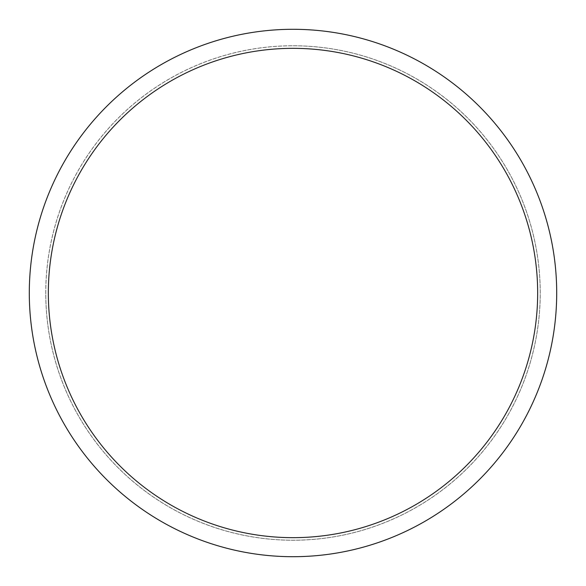 <?xml version="1.0" encoding="UTF-8"?>
<svg xmlns="http://www.w3.org/2000/svg" width="586" height="586" viewBox="0 0 586 586"><rect width="100%" height="100%" fill="white"/><g stroke="black" fill="none" stroke-linecap="round" stroke-linejoin="round"><path stroke-width="0.44" stroke-dasharray="2.93 2.2" d="M293 45.789A247.211 247.211 0 0 1 540.211 293A247.211 247.211 0 0 1 293 540.211A247.211 247.211 0 0 1 45.789 293A247.211 247.211 0 0 1 293 45.789A247.233 247.233 0 0 1 540.233 293A247.233 247.233 0 0 1 293 540.233A247.211 247.211 0 0 1 45.789 293A247.211 247.211 0 0 1 293 45.789A247.211 247.211 0 0 1 540.211 293A247.211 247.211 0 0 1 293 540.211A247.233 247.233 0 0 1 45.767 293A247.233 247.233 0 0 1 293 45.767M293 29.3A263.7 263.7 0 0 1 556.7 293A263.7 263.7 0 0 1 293 556.7A263.7 263.7 0 0 1 29.3 293A263.7 263.7 0 0 1 293 29.3M45.789 293A247.211 247.211 0 0 1 293 45.789A247.211 247.211 0 0 1 540.211 293A247.211 247.211 0 0 1 293 540.211A247.211 247.211 0 0 1 45.789 293M45.745 293A247.255 247.255 0 0 1 293 45.745A247.255 247.255 0 0 1 540.255 293A247.255 247.255 0 0 1 293 540.255A247.255 247.255 0 0 1 45.745 293"/><path stroke-width="0.88" d="M293 29.3A263.7 263.7 0 0 1 556.7 293A263.7 263.7 0 0 1 293 556.7A263.7 263.7 0 0 1 29.3 293A263.7 263.7 0 0 1 293 29.3M293 48.338A244.662 244.662 0 0 1 537.662 293A244.662 244.662 0 0 1 293 537.662A244.662 244.662 0 0 1 48.338 293A244.662 244.662 0 0 1 293 48.338"/></g></svg>

